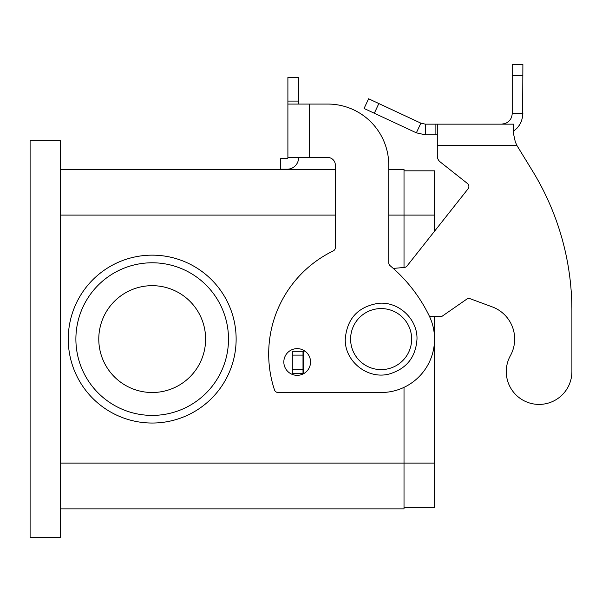 <?xml version="1.0" encoding="UTF-8"?>
<svg xmlns="http://www.w3.org/2000/svg" width="602" height="602" viewBox="0 0 602 602"><rect width="100%" height="100%" fill="white"/><g stroke="black" fill="none" stroke-linecap="round" stroke-linejoin="round"><path stroke-width="0.9" d="M470.207 298.743A3.815 3.815 0 0 0 466.708 299.186A3.815 3.815 0 0 1 470.207 298.743L492.225 306.877A34.337 34.337 0 0 1 510.376 355.714A32.817 32.817 0 0 0 530.881 403.37A32.817 32.817 0 0 0 571.9 371.6L571.9 310.557L571.9 371.6M425.388 124.155L425.388 134.833L416.358 132.831L364.075 108.45L368.59 98.773L420.873 123.154L425.388 124.155L513.604 124.155L513.604 134.133L515.297 141.831L516.93 145.518L532.552 171.013L516.93 145.518L437.3 145.518L437.3 155.948A7.63 7.63 0 0 0 440.197 161.93L467.43 183.482L440.197 161.93M468.055 188.84A3.815 3.815 0 0 0 467.43 183.482A3.815 3.815 0 0 1 468.055 188.84L407.012 266.016A3.815 3.815 0 0 1 404.348 267.454L393.264 268.417M501.526 124.155L505.138 123.523C509.608 121.657 511.963 118.308 512.204 113.469L512.204 64.504L522.89 64.504L522.641 116.728L521.34 121.453L519.458 125.081L516.922 128.286L513.604 131.093M416.358 132.831L420.873 123.154M437.3 134.833L425.388 134.833M512.204 113.469L522.89 113.469M513.604 134.133L515.297 141.831M437.3 124.155L437.3 145.518M304.815 351.026L303.002 351.297L303.002 373.428L304.063 373.428M429.392 316.2L442.177 316.2L466.708 299.186M571.9 310.557A267.085 267.085 0 0 0 532.552 171.013M303.002 351.297L292.316 351.297L292.316 373.428L303.002 373.428M335.337 165.106A7.63 7.63 0 0 0 327.706 157.476L287.899 157.476L287.899 104.056L327.706 104.056A61.05 61.05 0 0 1 388.757 165.106L388.757 262.781A3.815 3.815 0 0 0 390.119 265.7A152.622 152.622 0 0 1 429.136 315.681A53.42 53.42 0 0 1 381.126 392.512L278.109 392.512A3.815 3.815 0 0 1 274.482 389.893A114.463 114.463 0 0 1 333.192 250.951A3.815 3.815 0 0 0 335.337 247.52L335.337 165.106A7.63 7.63 0 0 0 327.706 157.476M404.017 267.476L404.017 169.305L388.757 169.305M60.621 508.878L404.017 508.878L404.017 387.357M152.193 423.033A83.941 83.941 0 0 1 68.252 339.092A83.941 83.941 0 0 1 152.193 255.15A83.941 83.941 0 0 1 236.135 339.092A83.941 83.941 0 0 1 152.193 423.033M228.504 339.092A76.311 76.311 0 0 1 152.193 415.403A76.311 76.311 0 0 1 75.89 339.092A76.311 76.311 0 0 1 152.193 262.781A76.311 76.311 0 0 1 228.504 339.092M98.781 339.092A53.42 53.42 0 0 0 152.193 392.512A53.42 53.42 0 0 0 205.613 339.092A53.42 53.42 0 0 0 152.193 285.672A53.42 53.42 0 0 0 98.781 339.092M404.017 170.825L434.539 170.825L434.539 231.213M434.539 316.2L434.539 507.358L404.017 507.358M309.27 157.476L309.27 104.056L327.706 104.056M297.185 375.339A13.357 13.357 0 0 0 310.542 361.983A13.357 13.357 0 0 0 297.185 348.633A13.357 13.357 0 0 0 283.828 361.983A13.357 13.357 0 0 0 297.185 375.339M287.899 157.476L287.899 157.762A0.76 0.76 0 0 1 287.139 158.522L280.743 158.522L280.743 169.207L287.139 169.207A11.446 11.446 0 0 0 298.584 157.762L298.584 157.476M287.899 101.091L298.584 101.091L298.584 77.349L287.899 77.349L287.899 104.056M298.584 101.091L298.584 104.056M287.139 158.522A0.76 0.76 0 0 0 287.748 158.221L287.899 157.762M284.558 169.207L287.139 169.207M60.621 537.496L60.621 140.687L30.1 140.687L30.1 537.496L60.621 537.496M60.621 169.305L335.337 169.305M435.886 124.155L435.886 134.833M505.138 123.523L505.364 124.155M512.204 75.814L522.89 75.814M303.762 351.297L303.762 373.428M303.002 355.12L292.316 355.12M303.002 369.613L292.316 369.613M378.839 103.552L374.324 113.236M60.621 463.096L434.539 463.096M60.621 215.087L335.337 215.087M388.757 215.087L434.539 215.087M411.648 339.092A30.521 30.521 0 0 0 381.126 308.57A30.521 30.521 0 0 0 350.605 339.092A30.521 30.521 0 0 0 381.126 369.613A30.521 30.521 0 0 0 411.648 339.092M416.99 339.092C417.577 318.887 398.411 301.173 378.312 303.333C358.024 306.689 347.008 318.608 345.262 339.092C344.494 361.223 367.521 379.666 388.952 374.09C406.448 368.951 415.794 357.287 416.99 339.092"/></g></svg>
